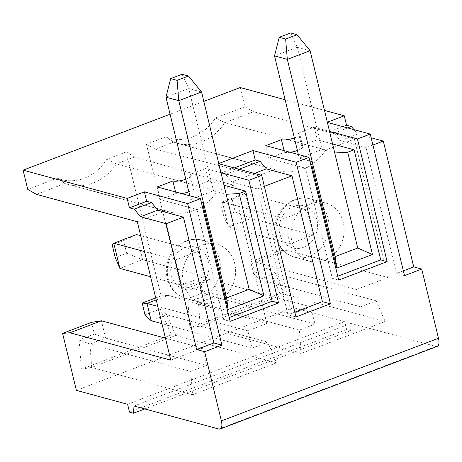 <?xml version="1.0" encoding="UTF-8"?>
<svg xmlns="http://www.w3.org/2000/svg" width="462" height="462" viewBox="0 0 462 462"><rect width="100%" height="100%" fill="white"/><g stroke="black" fill="none" stroke-linecap="round" stroke-linejoin="round"><path stroke-width="0.35" stroke-dasharray="2.31 1.73" d="M126.64 253.216L142.66 259.731L136.567 234.563L123.597 240.633L126.64 253.216L115.246 257.553M123.597 240.633L112.202 244.976M294.791 312.168L287.942 314.772L295.946 316.944M189.813 195.813L190.69 199.451L201.322 202.333M175.531 191.938L175.93 193.59L160.262 199.549L197.083 209.546L202.558 207.461M175.93 193.59A10.066 2.656 -13.6 0 0 181.606 193.59M188.843 191.799A10.066 2.656 -13.6 0 0 194.265 187.965A10.066 2.656 -13.6 0 0 193.029 187.081L189.986 174.497A10.066 2.656 -13.6 0 1 191.222 175.387A10.066 2.656 -13.6 0 1 185.799 179.216M224.128 185.302L208.697 181.116L193.029 187.081M190.69 199.451L213.484 190.777L226.293 194.254M182.068 74.278L188.75 88.525L165.956 97.199M201.559 92.002L188.75 88.525L213.484 190.777M137.289 221.731L165.922 210.834A50.335 43.757 105.2 0 0 169.248 211.902A50.335 43.757 105.2 0 0 217.209 191.314L233.397 185.158L266.88 323.567L247.846 330.815L252.033 348.117L267.7 342.151L276.594 362.814L175.733 335.441L91.684 367.429L89.917 344.057L105.59 338.092L101.403 320.79M267.7 342.151L166.846 314.778L175.733 335.441L171.402 334.904L160.274 309.032L145.01 314.841M91.557 322.349L94.398 334.101L79.141 339.911L81.347 369.173L163.906 337.757M165.234 337.248L171.402 334.904M81.347 369.173L91.684 367.429L192.538 394.802L190.771 371.431L89.917 344.057L79.141 339.911M276.594 362.814L192.538 394.802M151.178 320.743L166.846 314.778L160.274 309.032M252.033 348.117L161.948 323.666M203.829 101.386L170.074 114.23M244.872 106.786L215.384 118.006A47.378 41.182 -74.8 0 1 165.8 136.879L146.431 144.248L181.254 288.207L200.115 281.035L202.957 292.787L187.693 298.596L189.905 327.858L279.96 293.589L268.832 267.717L253.569 273.527L250.727 261.769L279.701 250.745L287.029 250.144L387.889 277.518L356.404 289.501L360.591 306.803L376.259 300.837L385.146 321.5L301.097 353.488L299.33 330.116L314.997 324.151L310.816 306.849L291.782 314.091L258.293 175.681L274.48 169.519A50.335 43.757 105.2 0 0 277.806 170.588A50.335 43.757 105.2 0 0 325.768 150L354.4 139.102L253.546 111.729L244.872 106.786L240.211 87.537M437.266 346.385A10.066 4.204 -110.8 0 1 435.966 346.413L351.12 323.383L350.618 330.596L346.616 329.51L344.716 321.644L293.486 307.738L279.701 250.745M293.486 307.738L76.374 390.367M155.723 297.926L161.024 295.905L126.201 151.946L106.826 159.321A47.378 41.182 -74.8 0 1 57.242 178.193L27.755 189.414M94.398 334.101L105.59 338.092L206.445 365.465L202.258 348.163L170.773 360.146M190.771 371.431L206.445 365.465M218.855 163.508L218.474 163.652L220.761 173.094L225.56 174.393L231.843 181.982L257.501 188.941L287.942 314.772M294.358 137.907A10.066 2.656 -13.6 0 0 299.78 134.072A10.066 2.656 -13.6 0 0 298.539 133.183L314.212 127.223L329.643 131.41M327.477 122.459L327.032 122.343L329.319 131.78L334.118 133.079L340.402 140.667L366.06 147.626L396.5 273.458L404.504 275.629M327.414 122.199L327.032 122.343M285.118 99.728L324.567 110.435M221.084 172.724L205.654 168.532L189.986 174.497M218.919 163.773L218.474 163.652M205.654 168.532L208.697 181.116M157.219 186.966L160.262 199.549M229.198 317.561L223.718 319.646L230.122 321.385M223.718 319.646L197.083 209.546M150.595 276.744L181.508 285.135L204.302 276.461L142.66 259.731L119.866 268.405M181.508 285.135L175.416 259.967L144.508 251.576M202.258 348.163L165.46 338.172M202.223 245.114A30.203 26.253 -74.8 0 1 216.978 244.282A30.203 26.253 -74.8 0 1 234.407 280.301A30.203 26.253 -74.8 0 1 201.161 302.575A30.203 26.253 -74.8 0 1 182.53 274.93A30.203 26.253 -74.8 0 1 202.223 245.114M36.434 194.358L65.067 183.46L57.242 178.193M165.922 210.834L65.067 183.46A50.335 43.757 105.2 0 0 68.393 184.529A50.335 43.757 105.2 0 0 116.355 163.941L134.702 156.959L233.397 185.158M247.846 330.815L157.761 306.364M266.88 323.567L168.185 295.374L156.208 299.93M106.826 159.321L116.355 163.941L217.209 191.314M204.302 276.461L198.21 251.293L175.416 259.967M161.024 295.905L168.185 295.374M126.201 151.946L134.702 156.959M198.21 251.293L140.662 235.672M264.351 186.336L257.501 188.941M254.389 173.4L231.843 181.982M239.085 169.248L225.56 174.393M234.286 167.943L220.761 173.094M337.751 276.247L332.276 278.332L305.636 168.232L311.117 166.147M332.686 143.994L317.255 139.801L301.588 145.767L298.539 133.183M298.371 154.499L299.249 158.137L322.043 149.463L334.852 152.939M299.249 158.137L309.881 161.024M284.09 150.624L284.488 152.275L268.82 158.235L305.636 168.232M284.488 152.275A10.066 2.656 -13.6 0 0 290.165 152.275M297.401 150.485A10.066 2.656 -13.6 0 0 302.824 146.656A10.066 2.656 -13.6 0 0 301.588 145.767M306.768 209.979L245.126 193.249L222.332 201.923L228.419 227.09L223.799 216.239L220.755 203.661L222.332 201.923L283.974 218.653L306.768 209.979L312.855 235.146L251.213 218.416L245.126 193.249L232.155 199.324L220.755 203.661M232.155 199.324L235.198 211.902L251.213 218.416L228.419 227.09L290.061 243.821L312.855 235.146M235.198 211.902L223.799 216.239M290.061 243.821L283.974 218.653M290.627 32.964L297.309 47.211L274.515 55.885M314.212 127.223L317.255 139.801M332.276 278.332L338.681 280.07M265.777 145.657L268.82 158.235M356.404 289.501L255.55 262.127L259.731 279.429L253.569 273.527M360.591 306.803L259.731 279.429L275.404 273.464L268.832 267.717M287.029 250.144L255.55 262.127L250.727 261.769M376.259 300.837L275.404 273.464L284.292 294.127L279.96 293.589M354.4 139.102L387.889 277.518M310.776 203.8A30.203 26.253 -74.8 0 1 325.537 202.968A30.203 26.253 -74.8 0 1 342.966 238.993A30.203 26.253 -74.8 0 1 309.719 261.261A30.203 26.253 -74.8 0 1 291.089 233.616A30.203 26.253 -74.8 0 1 310.776 203.8M353.944 129.643L357.64 134.107L371.153 137.774M385.146 321.5L284.292 294.127L200.237 326.114L198.475 302.743L214.143 296.777L209.956 279.475L188.762 287.543L291.782 314.091M301.097 353.488L200.237 326.114L189.905 327.858M299.33 330.116L198.475 302.743L187.693 298.596M314.997 324.151L214.143 296.777L202.957 292.787M310.816 306.849L209.956 279.475L200.115 281.035M146.431 144.248L155.272 149.128L173.625 142.146A50.335 43.757 105.2 0 0 176.952 143.214A50.335 43.757 105.2 0 0 224.913 122.626L253.546 111.729M258.293 175.681L155.272 149.128M188.762 287.543L181.254 288.207M274.48 169.519L173.625 142.146L165.8 136.879M325.768 150L224.913 122.626L215.384 118.006M342.839 126.628L329.319 131.78M347.643 127.934L334.118 133.079M357.64 134.107L340.402 140.667M372.909 145.022L366.06 147.626M403.349 270.853L396.5 273.458M310.112 50.687L297.309 47.211L322.043 149.463M351.12 323.383L134.003 406.011M350.618 330.596L144.773 408.934M346.616 329.51L129.504 412.139M344.716 321.644L127.599 404.273M187.012 240.985A30.203 26.253 105.2 0 0 168.22 279.06A30.203 26.253 105.2 0 0 185.949 298.446A30.203 26.253 105.2 0 0 219.196 276.178A30.203 26.253 105.2 0 0 201.773 240.153A30.203 26.253 105.2 0 0 187.012 240.985M171.338 275.26A21.812 18.959 -74.8 0 1 194.837 246.979A21.812 18.959 -74.8 0 1 203.401 282.397A21.812 18.959 -74.8 0 1 171.338 275.26M276.773 237.745A30.203 26.253 105.2 0 0 294.508 257.132A30.203 26.253 105.2 0 0 327.754 234.863A30.203 26.253 105.2 0 0 310.331 198.839A30.203 26.253 105.2 0 0 295.57 199.676A30.203 26.253 105.2 0 0 276.773 237.745M279.897 233.945A21.812 18.959 -74.8 0 1 303.39 205.665A21.812 18.959 -74.8 0 1 311.96 241.083A21.812 18.959 -74.8 0 1 279.897 233.945M435.966 346.413L218.849 429.036M194.265 187.965L191.222 175.387M216.978 244.282L201.773 240.153C192.81 237.312 179.666 240.737 171.679 252.72C166.684 260.724 165.182 269.259 167.186 278.32C170.108 288.831 176.363 295.541 185.949 298.446L201.161 302.575M68.393 184.529L169.248 211.902M176.952 143.214L277.806 170.588M325.537 202.968L310.331 198.839C303.032 196.962 295.992 198.146 289.195 202.391C282.709 206.728 278.326 212.849 276.039 220.755C274.572 226.236 274.474 231.647 275.745 237.006C278.667 247.517 284.921 254.227 294.508 257.132L309.719 261.261M302.824 146.656L299.78 134.072"/><path stroke-width="0.69" d="M115.246 257.553L112.202 244.976L113.773 243.237L119.866 268.405L115.246 257.553M294.358 137.907A10.066 2.656 -13.6 0 1 281.445 139.691L265.777 145.657L308.997 157.386L296.177 162.266L252.951 150.531L255.238 159.973L260.037 161.273L266.32 168.861L291.978 175.82L322.418 301.651L330.422 303.823L295.946 316.944L261.7 175.387L248.879 180.267L221.084 172.724M322.418 301.651L294.791 312.168M201.322 202.333L203.499 202.928L178.765 100.676L165.956 97.199L189.813 195.813M224.128 185.302L245.518 191.112L239.166 193.526L226.184 194.294L249.174 289.333L226.599 297.921L203.499 202.928M203.609 202.887L203.436 207.126L202.558 207.461M181.606 193.59A10.066 2.656 -13.6 0 0 188.843 191.799M201.559 92.002L188.473 76.016L177.079 80.353L178.765 100.676L201.559 92.002L226.184 194.294M163.906 337.757L165.234 337.248M161.948 323.666L151.178 320.743L145.01 314.841L142.169 303.084L155.723 297.926M285.118 99.728L240.211 87.537L203.829 101.386M170.074 114.23L23.1 170.166L127.16 198.406L129.441 207.848L134.246 209.147L140.529 216.73L166.181 223.695L196.621 349.526L204.626 351.697L221.373 420.905A10.066 4.204 -110.8 0 1 220.149 429.007L437.266 346.385A10.066 4.204 -110.8 0 0 438.484 338.276L221.373 420.905M220.149 429.007A10.066 4.204 -110.8 0 1 218.849 429.036L134.003 406.011L133.506 413.224L129.504 412.139L127.599 404.273L76.374 390.367L62.584 333.373L91.557 322.349L101.403 320.79L69.918 332.773L170.773 360.146L137.289 221.731L36.434 194.358L27.755 189.414L23.1 170.166M249.174 289.333L263.918 295.83L228.182 309.43L203.436 207.126M239.166 193.526L263.918 295.83M188.473 76.016L182.068 74.278L170.674 78.615L177.079 80.353M157.767 210.17L183.42 217.134L213.86 342.966L221.864 345.137L187.618 203.58L144.398 191.845L146.679 201.288L151.484 202.587L157.767 210.17L140.529 216.73M183.42 217.134L166.181 223.695M151.484 202.587L134.246 209.147M62.584 333.373L69.918 332.773M213.86 342.966L196.621 349.526M146.679 201.288L129.441 207.848M144.398 191.845L127.16 198.406M252.951 150.531L218.855 163.508M329.643 131.41L357.438 138.952L370.258 134.072L327.477 122.459M324.567 110.435L344.271 115.783L327.414 122.199M185.799 179.216A10.066 2.656 -13.6 0 1 172.886 181.006L157.219 186.966L200.439 198.7L187.618 203.58M261.7 175.387L218.919 163.773M140.662 235.672L136.567 234.563L113.773 243.237L144.508 251.576M172.886 181.006L175.531 191.938M245.518 191.112L272.158 301.212L278.557 302.951L248.879 180.267M200.439 198.7L230.122 321.385L278.557 302.951M272.158 301.212L229.198 317.561M371.153 137.774L383.298 141.066L413.738 266.897L421.742 269.069L438.484 338.276M421.742 269.069L404.504 275.629L370.258 134.072M308.997 157.386L338.681 280.07L387.116 261.636L357.438 138.952M330.422 303.823L296.177 162.266M221.864 345.137L204.626 351.697M119.866 268.405L150.595 276.744M165.46 338.172L101.403 320.79M157.761 306.364L146.991 303.442L151.178 320.743M156.208 299.93L146.991 303.442L142.169 303.084M226.599 297.921L228.182 309.43M165.956 97.199L170.674 78.615M291.978 175.82L264.351 186.336M266.32 168.861L254.389 173.4M260.037 161.273L239.085 169.248M255.238 159.973L234.286 167.943M337.751 276.247L380.711 259.898L354.077 149.798L347.724 152.212L372.476 254.516L336.74 268.116L311.989 165.812L311.117 166.147M336.74 268.116L335.158 256.606L357.732 248.019L372.476 254.516M357.732 248.019L334.742 152.98L347.724 152.212M335.158 256.606L312.168 161.573L311.989 165.812M334.742 152.98L310.112 50.687L287.318 59.361L274.515 55.885L279.233 37.301L285.637 39.039L287.318 59.361L312.168 161.573M354.077 149.798L332.686 143.994M309.881 161.024L312.058 161.613M290.165 152.275A10.066 2.656 -13.6 0 0 297.401 150.485M310.112 50.687L297.031 34.702L290.627 32.964L279.233 37.301M297.031 34.702L285.637 39.039M380.711 259.898L387.116 261.636M344.271 115.783L346.552 125.219L351.357 126.519L353.944 129.643M346.552 125.219L342.839 126.628M351.357 126.519L347.643 127.934M383.298 141.066L372.909 145.022M413.738 266.897L403.349 270.853M274.515 55.885L298.371 154.499M281.445 139.691L284.09 150.624M144.773 408.934L133.506 413.224"/></g></svg>
